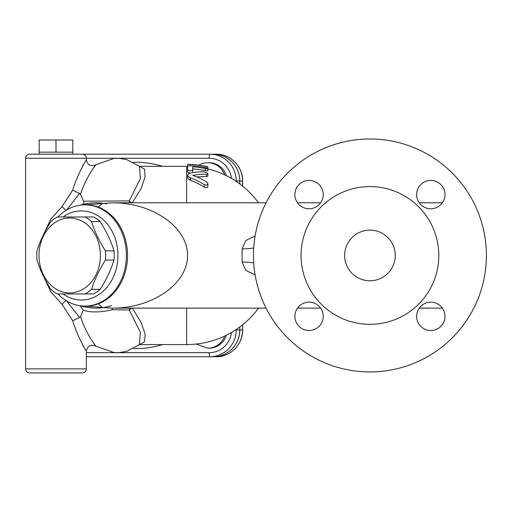 <?xml version="1.0" encoding="UTF-8"?>
<svg xmlns="http://www.w3.org/2000/svg" width="512" height="512" viewBox="0 0 512 512"><rect width="100%" height="100%" fill="white"/><g stroke="black" fill="none" stroke-linecap="round" stroke-linejoin="round"><path stroke-width="0.77" d="M224.672 174.867A18.227 17.952 -90 0 0 207.757 162.758A18.227 18.227 0 0 0 198.765 165.126M207.757 162.758L209.165 162.758A18.227 17.952 90 0 1 226.342 175.674M369.933 371.93A116.467 116.467 0 0 1 253.728 247.725A116.467 116.467 0 0 1 375.091 139.11A116.467 116.467 0 0 1 486.374 258.042A116.467 116.467 0 0 1 369.933 371.93M204.237 171.859A83.616 74.886 90 0 0 190.451 172.986L188.595 173.67L187.642 175.142L188.557 176.826L190.451 177.875A81.408 72.909 90 0 1 204.237 184.576L206.323 185.184L207.648 184.608L207.782 183.309L206.49 181.882A83.763 75.021 -90 0 0 192.704 175.405A81.229 72.749 -90 0 1 206.49 174.246L207.744 173.946L207.661 173.126L204.237 171.859M207.898 183.878L207.898 186.47L207.392 187.488L205.536 187.757L204.237 187.2A79.13 70.867 -90 0 0 190.451 180.262L188.781 179.366L187.763 178.112L187.642 175.181M207.898 173.626L207.827 176.115L206.49 176.525A78.95 70.707 90 0 0 196.96 177.024M190.17 165.779L190.17 164.422C186.906 164.288 186.906 164.294 190.17 164.422A91.104 91.104 0 0 1 202.829 165.805L207.898 167.174L207.898 166.829A91.149 91.149 0 0 0 187.648 164.32L187.648 166.342A89.12 89.12 0 0 0 186.624 166.342L139.43 166.342M207.898 167.136L207.898 168.621L205.363 167.565A89.875 89.875 0 0 0 192.704 165.792C189.606 165.658 187.917 165.926 187.642 166.598L187.654 172.051L188.531 172.704L190.33 173.005M207.898 167.174L207.846 170.842L205.363 170.72A86.79 86.79 0 0 0 192.704 168.883L192.704 172.16L192.275 172.672M187.642 169.786C189.312 171.04 191.002 171.11 192.704 169.997L192.704 166.803A88.87 88.87 0 0 1 205.363 168.589L207.898 168.621M192.704 169.997L192.704 172.16M139.507 166.413L140.346 178.611L129.261 200.896A6.074 3.078 -143.7 0 0 131.923 202.797M132.326 202.797L141.12 188.557L145.101 176.8L144.563 169.19L139.469 166.368M95.149 202.803L94.662 202.816M94.227 202.822L92.627 202.899M92.422 202.912L88.576 203.309M88.512 203.322L82.592 204.506C83.923 203.379 84.218 202.285 83.475 201.216L80.563 194.387L79.558 193.434L72.678 190.163L61.971 206.688L66.214 210.605M129.658 202.797A6.074 3.021 91.4 0 1 129.261 200.896L83.475 201.216M95.283 204.045L112.333 202.797C152.576 202.592 187.84 227.283 187.539 255.462C187.84 283.642 152.576 308.333 112.333 308.122L95.283 306.88M112.102 308.122L112.352 309.696L129.261 310.022A6.074 3.021 88.6 0 1 129.658 308.122M66.214 300.32L61.971 304.237L72.678 320.755L79.558 317.491L80.563 316.538L83.238 310.144L80.102 305.76M83.238 310.144C90.771 312.666 100.474 312.518 112.352 309.696M111.616 305.728L103.443 307.584M131.923 308.122A6.074 3.078 -36.3 0 0 129.261 310.022L140.346 332.307L139.322 344.666M139.469 344.557L144.563 341.734L145.101 334.125L141.12 322.362L132.326 308.122M79.558 317.491L66.643 300.928M80.448 305.805C87.827 308.045 95.347 308.659 102.995 307.642M106.618 203.904L103.443 203.341M102.995 203.277C95.347 202.266 87.827 202.88 80.448 205.12M66.643 209.997L79.558 193.434M92.058 340.909C103.066 355.514 86.298 336.32 80.563 316.538M72.678 320.755C78.957 341.914 93.088 361.472 82.547 344.992M82.547 165.933C93.082 149.472 78.976 168.973 72.678 190.163M80.563 194.387C86.304 174.598 103.066 155.405 92.058 170.016M61.971 206.688L50.874 219.002L43.469 234.662M43.469 276.262L50.874 291.93L61.971 304.237M139.366 166.291L126.803 159.61L119.11 158.298L114.003 158.368L95.654 164.819C90.643 166.784 87.546 165.088 86.368 159.744L86.368 158.24C86.125 155.776 84.774 154.426 82.317 154.189L29.651 154.189C27.187 154.426 25.837 155.776 25.6 158.24L209.165 158.24A22.746 22.4 90 0 1 231.424 178.419M25.6 368.89C25.837 371.347 27.187 372.698 29.651 372.941L82.317 372.941C84.774 372.698 86.125 371.347 86.368 368.89L25.6 368.89L25.6 158.24M442.368 308.122A14.176 14.176 0 0 1 421.357 326.906A14.176 14.176 0 0 1 419.245 308.122L442.368 308.122M323.245 316.333A14.176 14.176 0 0 1 304.755 329.843A14.176 14.176 0 0 1 297.504 308.122L320.627 308.122A14.176 14.176 0 0 1 323.245 316.333M297.504 202.797A14.176 14.176 0 0 1 318.515 184.019A14.176 14.176 0 0 1 320.627 202.797L297.504 202.797M416.627 194.592A14.176 14.176 0 0 1 435.11 181.082A14.176 14.176 0 0 1 442.368 202.797L419.245 202.797A14.176 14.176 0 0 1 416.627 194.592M112.333 308.122L266.054 308.122A116.467 116.467 0 0 0 443.168 346.022A116.467 116.467 0 0 0 443.168 164.902A116.467 116.467 0 0 0 266.054 202.797L112.333 202.797M430.803 330.509A14.176 14.176 0 0 1 418.528 309.242A14.176 14.176 0 0 1 443.085 309.242A14.176 14.176 0 0 1 430.803 330.509M294.886 316.333A14.176 14.176 0 0 1 316.154 304.051A14.176 14.176 0 0 1 316.154 328.608A14.176 14.176 0 0 1 294.886 316.333M309.062 180.41A14.176 14.176 0 0 1 321.344 201.683A14.176 14.176 0 0 1 296.787 201.683A14.176 14.176 0 0 1 309.062 180.41M444.986 194.592A14.176 14.176 0 0 1 423.712 206.867A14.176 14.176 0 0 1 423.712 182.31A14.176 14.176 0 0 1 444.986 194.592M438.803 255.462A68.864 68.864 0 0 0 335.501 195.821A68.864 68.864 0 0 0 335.501 315.104A68.864 68.864 0 0 0 438.803 255.462M486.4 255.462A116.467 116.467 0 0 1 366.067 371.866A116.467 116.467 0 0 1 253.728 247.725A116.467 116.467 0 0 1 373.805 139.059A116.467 116.467 0 0 1 486.4 255.462M395.251 255.462A25.318 25.318 0 0 1 357.274 277.389A25.318 25.318 0 0 1 357.274 233.536A25.318 25.318 0 0 1 395.251 255.462M255.11 235.974L245.773 240.557L242.125 248.877L242.125 262.042L245.773 270.368L255.11 274.95M242.125 262.042A12.154 1.517 180 0 1 253.722 263.11M253.722 247.814A12.154 1.517 0 0 1 242.125 248.877M209.165 158.24A4.051 0.704 -90 0 1 209.869 154.189L72.794 154.189L72.794 140.006L39.168 140.006L39.168 152.16L55.981 152.16L55.981 140.006M72.794 152.16L55.981 152.16M114.016 250.848C110.976 241.094 106.362 231.341 100.173 221.587A42.029 34.426 -90 0 0 93.632 216.979L85.03 216.979A42.029 34.426 90 0 1 91.578 221.587C94.611 231.341 99.226 241.094 105.414 250.848A42.029 34.426 90 0 1 105.626 255.462A42.029 34.426 90 0 1 105.414 260.07C99.226 269.824 94.611 279.578 91.578 289.331L100.173 289.331C106.362 279.578 110.976 269.824 114.016 260.07A42.029 34.426 -90 0 0 114.016 250.848L105.414 250.848M91.578 289.331A42.029 34.426 90 0 1 85.03 293.946L93.632 293.946A42.029 34.426 -90 0 0 100.173 289.331M85.03 293.946L57.357 293.946A42.029 34.426 90 0 1 50.81 289.331C44.627 279.578 40.013 269.824 36.973 260.07A42.029 34.426 90 0 1 36.973 250.848C40.013 241.094 44.627 231.341 50.81 221.587A42.029 34.426 90 0 1 57.357 216.979L85.03 216.979M114.016 260.07L105.414 260.07M100.378 255.462A37.472 30.694 -90 0 0 54.336 223.008A37.472 30.694 -90 0 0 54.336 287.91A37.472 30.694 -90 0 0 100.378 255.462M100.173 221.587L91.578 221.587M63.021 216.979A44.563 36.499 90 0 1 116.653 243.827A44.563 36.499 90 0 1 81.421 300.019A44.563 36.499 90 0 1 63.021 293.946M57.946 293.946A50.637 41.478 -90 0 0 84.902 306.099A50.637 41.478 -90 0 0 126.387 255.475A50.637 41.478 -90 0 0 84.928 204.826A50.637 41.478 -90 0 0 84.902 204.826A50.637 41.478 -90 0 0 57.946 216.979M84.902 306.099L86.067 306.099A50.637 41.478 -90 0 0 127.546 255.475A50.637 41.478 -90 0 0 86.093 204.826A50.637 41.478 -90 0 0 86.067 204.826L84.902 204.826M87.994 204.966L88.723 204.928M109.229 308.077L86.208 306.099M84.96 204.826L97.146 203.878M239.814 326.976L239.814 329.939A26.797 26.394 90 0 1 213.421 356.736L213.382 356.736A26.797 26.394 90 0 0 239.776 329.939L239.776 327.002M235.578 180.986L236.262 180.986A26.797 26.394 -90 0 0 209.869 154.189L216.198 154.189A26.797 26.394 90 0 1 242.592 180.986L242.592 186.099M213.421 356.736L86.368 356.736M242.65 186.15L242.65 180.986C243.021 166.682 230.355 153.818 216.198 154.189L213.421 154.189A26.797 26.394 90 0 1 239.814 180.986L239.814 183.949M226.342 335.245A18.227 17.952 90 0 1 209.152 348.166L207.757 348.166L196.237 344.064M224.672 336.058A18.227 17.952 90 0 1 207.757 348.166M209.869 154.189L213.382 154.189A26.797 26.394 90 0 1 239.776 180.986L239.776 183.923M162.579 166.342A93.171 91.757 -90 0 0 133.44 162.323M133.44 348.602A93.171 91.757 -90 0 0 162.579 344.582M204.237 184.576L204.237 187.2M190.451 177.875L190.451 180.262M206.49 174.246L206.49 176.525M205.363 168.589L205.363 170.72M186.624 202.797L186.624 166.342M139.43 344.582L186.624 344.582L186.624 308.122M98.362 207.098L101.517 204.25M101.517 306.675L98.362 303.821M242.65 329.939L242.592 329.939A26.797 26.394 90 0 1 216.198 356.736C230.355 357.101 243.021 344.237 242.65 329.939L242.65 324.774M242.65 180.986L239.814 180.986M242.592 324.819L242.592 329.939L239.814 329.939M231.424 332.506A22.746 22.4 90 0 1 209.165 352.685L86.368 352.685M235.578 329.939L236.262 329.939L236.262 329.485M236.262 181.44L236.262 180.986L239.776 180.986M209.165 352.685A4.051 0.704 90 0 0 209.869 356.736A26.797 26.394 -90 0 0 236.262 329.939L239.776 329.939M86.368 368.89L86.368 351.181C87.507 345.894 90.598 344.198 95.642 346.093L114.003 352.557L119.11 352.627L126.803 351.309L139.507 344.512M258.522 202.797A89.12 89.12 0 0 0 207.898 168.915M186.624 344.582A89.12 89.12 0 0 0 258.522 308.122M39.168 154.189L39.168 152.16M84.96 306.099L97.107 307.04"/></g></svg>
